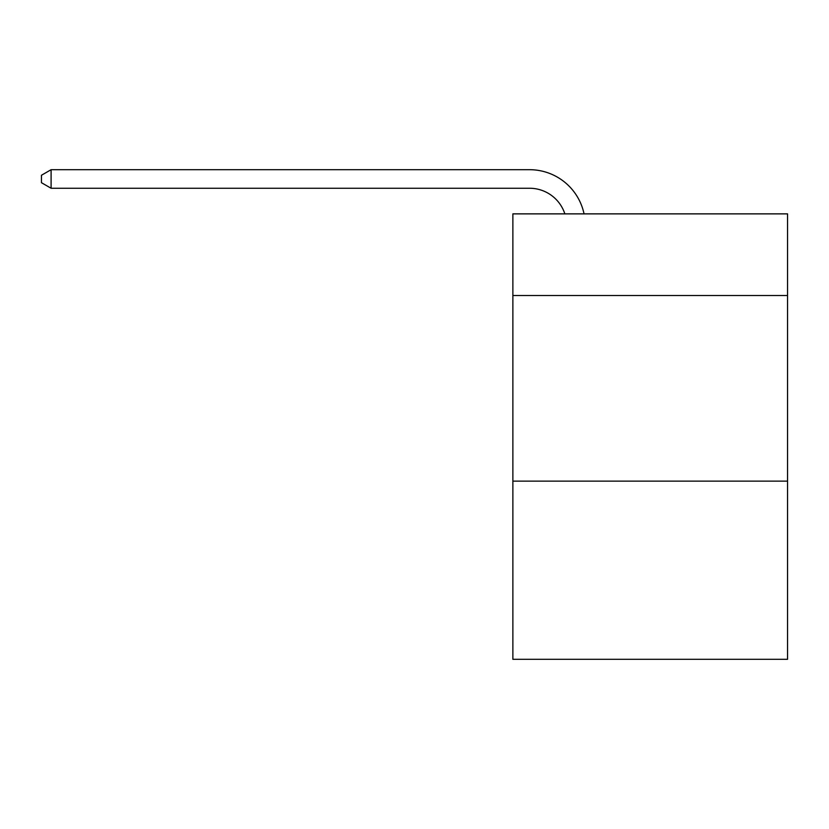 <?xml version="1.0" encoding="UTF-8"?>
<svg xmlns="http://www.w3.org/2000/svg" width="829" height="829" viewBox="0 0 829 829"><rect width="100%" height="100%" fill="white"/><g stroke="black" fill="none" stroke-linecap="round" stroke-linejoin="round"><path stroke-width="1.24" d="M787.55 295.528L787.55 213.872L512.871 213.872L512.871 295.528L787.55 295.528L787.55 659.304L512.871 659.304L512.871 295.528M787.55 481.131L512.871 481.131M529.565 188.256A37.118 37.118 -37 0 1 564.86 213.872A37.118 37.118 -37 0 0 529.565 188.256A37.118 37.118 -37 0 1 564.86 213.872A37.118 37.118 -37 0 0 529.565 188.256A37.118 37.118 -37 0 1 564.86 213.872A37.118 37.118 -37 0 0 529.565 188.256A37.118 37.118 -37 0 1 564.86 213.872A37.118 37.118 -37 0 0 529.565 188.256L51.097 188.256L41.45 182.691L41.45 175.261L51.097 169.696L529.565 169.696A55.678 55.678 143 0 1 584.051 213.872M51.097 169.696L51.097 188.256"/></g></svg>
